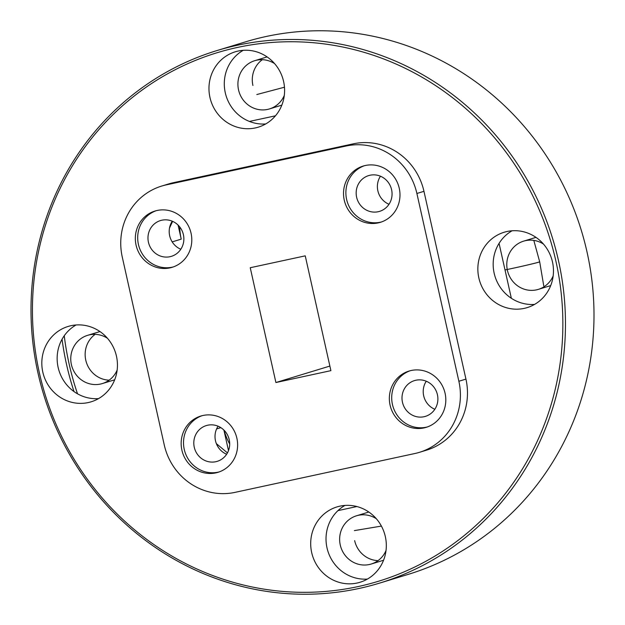 <?xml version="1.0" encoding="UTF-8"?>
<svg xmlns="http://www.w3.org/2000/svg" width="625" height="625" viewBox="0 0 625 625"><rect width="100%" height="100%" fill="white"/><g stroke="black" fill="none" stroke-linecap="round" stroke-linejoin="round"><path stroke-width="0.94" d="M178.078 225.07L181.227 239.133A61.352 58.656 73 0 1 179.703 226.891M223.906 430.078L228.492 450.602M77.523 393.82A276.312 264.156 73 0 1 69.078 363.766A276.312 264.156 73 0 1 64.25 335.75M379.492 583.141L408.016 574.438A278.406 266.164 -107 0 0 587.008 251.93A278.406 266.164 -107 0 0 245.508 41.859L216.984 50.562A278.406 266.164 73 0 1 558.477 260.633A278.406 266.164 73 0 1 379.492 583.141A278.406 266.164 73 0 1 37.992 373.07A278.406 266.164 73 0 1 216.984 50.562M62.055 339.25A278.406 266.164 -107 0 0 66.523 364.367A278.406 266.164 -107 0 0 74.008 391.578M274.586 63.609A25.211 24.109 -107 0 0 254.75 60.688A25.211 24.109 -107 0 0 238.539 89.891A25.211 24.109 -107 0 0 269.469 108.922A25.211 24.109 -107 0 0 284.297 95.414M543.469 244.07A25.211 24.109 -107 0 0 523.625 241.141A25.211 24.109 -107 0 0 507.414 270.352A25.211 24.109 -107 0 0 538.344 289.375A25.211 24.109 -107 0 0 553.172 275.867M376.32 518.719A25.211 24.109 -107 0 0 356.477 515.797A25.211 24.109 -107 0 0 340.266 545A25.211 24.109 -107 0 0 371.195 564.031A25.211 24.109 -107 0 0 386.023 550.523M354.648 540.617A25.211 24.109 -107 0 0 378.016 560.633M107.438 338.266A25.211 24.109 -107 0 0 87.602 335.336A25.211 24.109 -107 0 0 71.391 364.547A25.211 24.109 -107 0 0 102.32 383.57A25.211 24.109 -107 0 0 117.148 370.07M95.156 334.344A25.211 24.109 -107 0 0 85.773 360.156A25.211 24.109 -107 0 0 109.141 380.172M555.922 261.234A276.312 264.156 -107 0 0 237.391 47.453A276.312 264.156 -107 0 0 39.367 372.828A276.312 264.156 -107 0 0 357.906 586.617A276.312 264.156 -107 0 0 555.922 261.234M209.953 97.438A39.398 37.664 -107 0 0 258.281 127.164A39.398 37.664 -107 0 0 283.609 81.523A39.398 37.664 -107 0 0 235.281 51.797A39.398 37.664 -107 0 0 209.953 97.438M243.211 50.32A39.398 37.664 -107 0 0 225.281 92.758A39.398 37.664 -107 0 0 265.68 123.961M478.836 277.891A39.398 37.664 -107 0 0 527.156 307.617A39.398 37.664 -107 0 0 552.484 261.977A39.398 37.664 -107 0 0 504.164 232.25A39.398 37.664 -107 0 0 478.836 277.891M512.086 230.773A39.398 37.664 -107 0 0 494.156 273.211A39.398 37.664 -107 0 0 534.555 304.414M311.68 552.547A39.398 37.664 -107 0 0 360.008 582.273A39.398 37.664 -107 0 0 385.336 536.633A39.398 37.664 -107 0 0 337.016 506.906A39.398 37.664 -107 0 0 311.68 552.547M344.938 505.43A39.398 37.664 -107 0 0 327.008 547.867A39.398 37.664 -107 0 0 367.406 579.07M42.805 372.086A39.398 37.664 -107 0 0 91.133 401.813A39.398 37.664 -107 0 0 116.461 356.172A39.398 37.664 -107 0 0 68.133 326.445A39.398 37.664 -107 0 0 42.805 372.086M76.062 324.977A39.398 37.664 -107 0 0 58.133 367.414A39.398 37.664 -107 0 0 98.531 398.609M390.086 405.148A29.414 28.125 -107 0 0 426.164 427.344A29.414 28.125 -107 0 0 445.078 393.266A29.414 28.125 -107 0 0 408.992 371.07A29.414 28.125 -107 0 0 390.086 405.148M410.18 370.734A29.414 28.125 -107 0 0 392.438 404.422A29.414 28.125 -107 0 0 427.336 426.953M437.422 394.711A18.703 17.875 73 0 1 425.398 416.375A18.703 17.875 73 0 1 402.461 402.258A18.703 17.875 73 0 1 414.477 380.602A18.703 17.875 73 0 1 437.422 394.711M426.266 381.219A18.703 17.875 -107 0 0 423.68 395.789A18.703 17.875 -107 0 0 434.828 409.273M344.258 200.141A29.414 28.125 -107 0 0 380.344 222.336A29.414 28.125 -107 0 0 399.25 188.258A29.414 28.125 -107 0 0 363.172 166.062A29.414 28.125 -107 0 0 344.258 200.141M364.359 165.734A29.414 28.125 -107 0 0 346.617 199.422A29.414 28.125 -107 0 0 381.516 221.953M391.594 189.703A18.703 17.875 73 0 1 379.57 211.367A18.703 17.875 73 0 1 356.633 197.258A18.703 17.875 73 0 1 368.656 175.594A18.703 17.875 73 0 1 391.594 189.703M380.445 176.219A18.703 17.875 -107 0 0 377.852 190.781A18.703 17.875 -107 0 0 389.008 204.273M136.07 245.117A29.414 28.125 -107 0 0 172.148 267.312A29.414 28.125 -107 0 0 191.062 233.234A29.414 28.125 -107 0 0 154.977 211.039A29.414 28.125 -107 0 0 136.07 245.117M156.164 210.711A29.414 28.125 -107 0 0 138.422 244.398A29.414 28.125 -107 0 0 173.32 266.93M183.398 234.68A18.703 17.875 73 0 1 171.383 256.344A18.703 17.875 73 0 1 148.438 242.234A18.703 17.875 73 0 1 160.461 220.57A18.703 17.875 73 0 1 183.398 234.68M172.25 221.195A18.703 17.875 -107 0 0 169.664 235.758A18.703 17.875 -107 0 0 180.812 249.25M181.891 450.125A29.414 28.125 -107 0 0 217.977 472.32A29.414 28.125 -107 0 0 236.883 438.242A29.414 28.125 -107 0 0 200.805 416.047A29.414 28.125 -107 0 0 181.891 450.125M201.992 415.711A29.414 28.125 -107 0 0 184.25 449.406A29.414 28.125 -107 0 0 219.141 471.93M229.227 439.687A18.703 17.875 73 0 1 217.203 461.352A18.703 17.875 73 0 1 194.266 447.242A18.703 17.875 73 0 1 206.289 425.578A18.703 17.875 73 0 1 229.227 439.687M218.078 426.195A18.703 17.875 -107 0 0 215.484 440.766A18.703 17.875 -107 0 0 226.633 454.25M250.242 267.727L305.242 255.852L330.898 370.648L275.906 382.531L250.242 267.727M275.906 382.531L329.875 366.062M414.898 453.508A61.352 58.656 -107 0 0 419.422 452.336A61.352 58.656 -107 0 0 458.867 381.258L416.891 193.477A61.352 58.656 -107 0 0 346.156 146.008L166.25 184.875A61.352 58.656 -107 0 0 161.727 186.047A61.352 58.656 -107 0 0 122.281 257.125L164.25 444.906A61.352 58.656 -107 0 0 234.984 492.375L414.898 453.508M419.422 452.336L426.492 450.172A61.352 58.656 -107 0 0 465.938 379.102L423.961 191.32A61.352 58.656 -107 0 0 353.234 143.844L173.32 182.711A61.352 58.656 -107 0 0 168.797 183.891L161.727 186.047M262.305 59.695A25.211 24.109 -107 0 0 252.922 85.508M229.695 444.023A61.352 58.656 73 0 1 224.023 430.195M249.414 121.438L275.453 115.812M499.07 243.375L511.344 298.273M356.875 506.539L337.961 510.625M539.664 261.812A21.016 0.492 167.4 0 1 539.688 261.828A21.016 0.492 167.4 0 1 538.82 262.164A21.016 0.492 167.4 0 1 517.336 267.32M507.234 269.484A21.016 0.492 167.4 0 1 505.008 269.938A21.016 0.492 167.4 0 0 538.812 262.125A21.016 0.492 167.4 0 0 539.68 261.789L533.812 240.391M458.867 381.258L465.938 379.102M166.25 184.875L173.32 182.711M346.156 146.008L353.234 143.844M416.891 193.477L423.961 191.32M220.836 427.641L216.586 428.938M181.227 239.133L172.188 241.891M281.82 105.148L269.469 108.922M550.695 285.602L538.344 289.375M383.547 560.258L371.195 564.031M114.672 379.805L102.32 383.57M99.953 331.57L87.602 335.336M368.234 512.211L356.477 515.797M535.984 237.367L523.625 241.141M267.102 56.914L254.75 60.688M354.375 530.609L381.406 526.086M284.469 87.219L256.82 94.531M172.609 221.352L169.508 228.047M216.367 443.641L227.445 452.898M543.758 285.883L539.688 261.828"/></g></svg>
